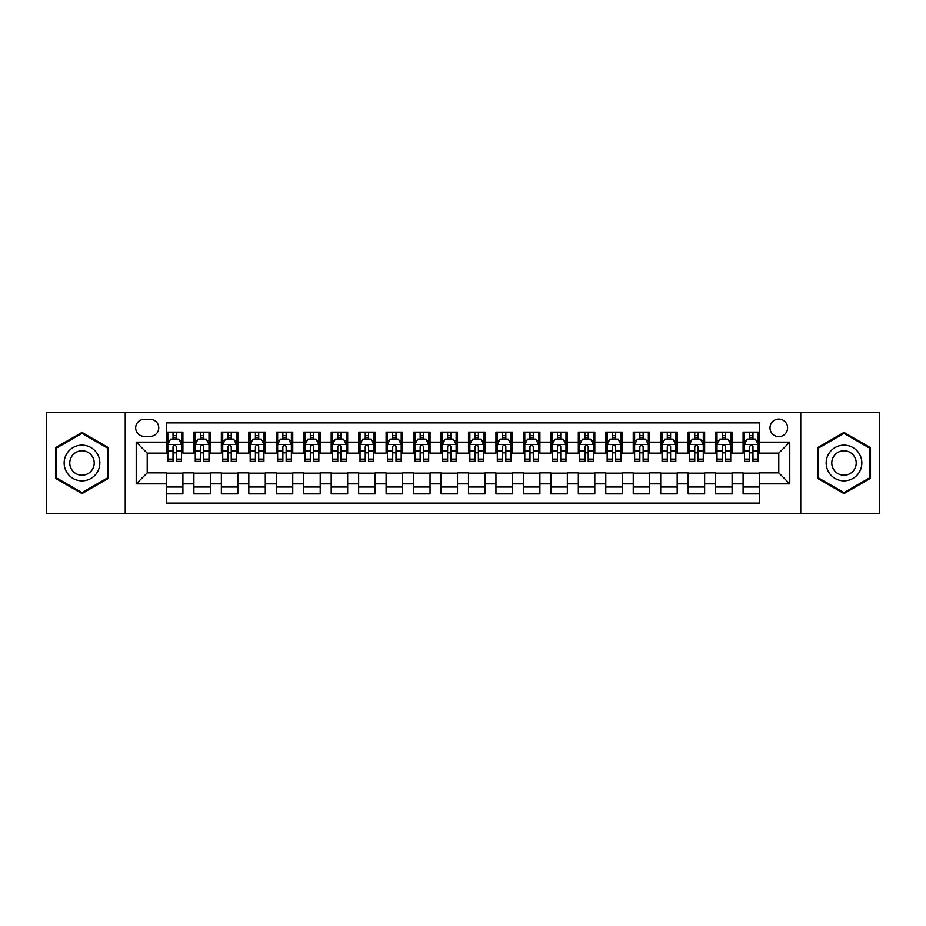 <?xml version="1.0" encoding="UTF-8"?>
<svg xmlns="http://www.w3.org/2000/svg" width="926" height="926" viewBox="0 0 926 926"><rect width="100%" height="100%" fill="white"/><g stroke="black" fill="none" stroke-linecap="round" stroke-linejoin="round"><path stroke-width="1.39" d="M778.789 419.061A8.785 8.785 0 0 0 770.004 427.847A8.785 8.785 0 0 0 778.789 436.644A8.785 8.785 0 0 0 787.575 427.847A8.785 8.785 0 0 0 778.789 419.061M800.758 513.803L879.7 513.803L879.7 412.197L800.758 412.197L800.758 513.803L125.242 513.803L125.242 412.197L46.3 412.197L46.3 513.803L125.242 513.803M759.563 432.106L743.092 432.106L743.092 442.13L732.107 442.13L732.107 453.115L743.092 453.115L743.092 442.13M732.107 442.13L732.107 432.106L715.624 432.106L715.624 442.13L704.64 442.13L704.64 453.115L715.624 453.115L715.624 442.13M704.64 442.13L704.64 432.106L688.168 432.106L688.168 442.13L677.184 442.13L677.184 453.115L688.168 453.115L688.168 442.13M677.184 442.13L677.184 432.106L660.713 432.106L660.713 442.13L649.728 442.13L649.728 453.115L660.713 453.115L660.713 442.13M649.728 442.13L649.728 432.106L633.245 432.106L633.245 442.13L622.26 442.13L622.26 453.115L633.245 453.115L633.245 442.13M622.26 442.13L622.26 432.106L605.789 432.106L605.789 442.13L594.805 442.13L594.805 453.115L605.789 453.115L605.789 442.13M594.805 442.13L594.805 432.106L578.333 432.106L578.333 442.13L567.349 442.13L567.349 453.115L578.333 453.115L578.333 442.13M567.349 442.13L567.349 432.106L550.866 432.106L550.866 442.13L539.893 442.13L539.893 453.115L550.866 453.115L550.866 442.13M539.893 442.13L539.893 432.106L523.41 432.106L523.41 442.13L512.425 442.13L512.425 453.115L523.41 453.115L523.41 442.13M512.425 442.13L512.425 432.106L495.954 432.106L495.954 442.13L484.969 442.13L484.969 453.115L495.954 453.115L495.954 442.13M484.969 442.13L484.969 432.106L468.487 432.106L468.487 442.13L457.513 442.13L457.513 453.115L468.487 453.115L468.487 442.13M457.513 442.13L457.513 432.106L441.031 432.106L441.031 442.13L430.046 442.13L430.046 453.115L441.031 453.115L441.031 442.13M430.046 442.13L430.046 432.106L413.575 432.106L413.575 442.13L402.59 442.13L402.59 453.115L413.575 453.115L413.575 442.13M402.59 442.13L402.59 432.106L386.107 432.106L386.107 442.13L375.134 442.13L375.134 453.115L386.107 453.115L386.107 442.13M375.134 442.13L375.134 432.106L358.651 432.106L358.651 442.13L347.667 442.13L347.667 453.115L358.651 453.115L358.651 442.13M347.667 442.13L347.667 432.106L331.195 432.106L331.195 442.13L320.211 442.13L320.211 453.115L331.195 453.115L331.195 442.13M320.211 442.13L320.211 432.106L303.74 432.106L303.74 442.13L292.755 442.13L292.755 453.115L303.74 453.115L303.74 442.13M292.755 442.13L292.755 432.106L276.272 432.106L276.272 442.13L265.287 442.13L265.287 453.115L276.272 453.115L276.272 442.13M265.287 442.13L265.287 432.106L248.816 432.106L248.816 442.13L237.832 442.13L237.832 453.115L248.816 453.115L248.816 442.13M237.832 442.13L237.832 432.106L221.36 432.106L221.36 442.13L210.376 442.13L210.376 453.115L221.36 453.115L221.36 442.13M210.376 442.13L210.376 432.106L193.893 432.106L193.893 453.115L182.908 453.115L182.908 432.106L166.437 432.106M166.437 493.894L182.908 493.894L182.908 472.885L193.893 472.885L193.893 493.894L210.376 493.894L210.376 472.885L221.36 472.885L221.36 483.87L210.376 483.87M221.36 483.87L221.36 493.894L237.832 493.894L237.832 472.885L248.816 472.885L248.816 483.87L237.832 483.87M248.816 483.87L248.816 493.894L265.287 493.894L265.287 472.885L276.272 472.885L276.272 483.87L265.287 483.87M276.272 483.87L276.272 493.894L292.755 493.894L292.755 472.885L303.74 472.885L303.74 483.87L292.755 483.87M303.74 483.87L303.74 493.894L320.211 493.894L320.211 472.885L331.195 472.885L331.195 483.87L320.211 483.87M331.195 483.87L331.195 493.894L347.667 493.894L347.667 472.885L358.651 472.885L358.651 483.87L347.667 483.87M358.651 483.87L358.651 493.894L375.134 493.894L375.134 472.885L386.107 472.885L386.107 483.87L375.134 483.87M386.107 483.87L386.107 493.894L402.59 493.894L402.59 472.885L413.575 472.885L413.575 483.87L402.59 483.87M413.575 483.87L413.575 493.894L430.046 493.894L430.046 472.885L441.031 472.885L441.031 483.87L430.046 483.87M441.031 483.87L441.031 493.894L457.513 493.894L457.513 472.885L468.487 472.885L468.487 483.87L457.513 483.87M468.487 483.87L468.487 493.894L484.969 493.894L484.969 472.885L495.954 472.885L495.954 483.87L484.969 483.87M495.954 483.87L495.954 493.894L512.425 493.894L512.425 472.885L523.41 472.885L523.41 483.87L512.425 483.87M523.41 483.87L523.41 493.894L539.893 493.894L539.893 472.885L550.866 472.885L550.866 483.87L539.893 483.87M550.866 483.87L550.866 493.894L567.349 493.894L567.349 472.885L578.333 472.885L578.333 483.87L567.349 483.87M578.333 483.87L578.333 493.894L594.805 493.894L594.805 472.885L605.789 472.885L605.789 483.87L594.805 483.87M605.789 483.87L605.789 493.894L622.26 493.894L622.26 472.885L633.245 472.885L633.245 483.87L622.26 483.87M633.245 483.87L633.245 493.894L649.728 493.894L649.728 472.885L660.713 472.885L660.713 483.87L649.728 483.87M660.713 483.87L660.713 493.894L677.184 493.894L677.184 472.885L688.168 472.885L688.168 483.87L677.184 483.87M688.168 483.87L688.168 493.894L704.64 493.894L704.64 472.885L715.624 472.885L715.624 483.87L704.64 483.87M715.624 483.87L715.624 493.894L732.107 493.894L732.107 472.885L743.092 472.885L743.092 483.87L732.107 483.87M144.19 436.366L150.232 436.366A8.508 8.508 0 0 0 158.751 427.847A8.508 8.508 0 0 0 150.232 419.339L144.19 419.339A8.508 8.508 0 0 0 135.682 427.847A8.508 8.508 0 0 0 144.19 436.366M800.758 412.197L125.242 412.197M759.563 442.13L759.563 422.904L166.437 422.904L166.437 453.115L147.211 453.115L147.211 472.885L166.437 472.885L166.437 503.096L759.563 503.096L759.563 472.885L778.789 472.885L778.789 453.115L759.563 453.115L759.563 442.13L789.774 442.13L789.774 483.87L759.563 483.87M166.437 483.87L136.226 483.87L136.226 442.13L166.437 442.13M743.092 483.87L743.092 493.894L759.563 493.894M166.437 438.97L167.814 438.97M173.023 438.97L176.322 438.97M181.542 438.97L182.908 438.97M166.437 452.837L167.814 452.837M173.023 452.837L176.322 452.837M181.542 452.837L182.908 452.837M166.437 473.163L182.908 473.163M166.437 487.03L182.908 487.03M193.893 452.837L195.27 452.837M200.491 452.837L203.778 452.837M208.998 452.837L210.376 452.837M193.893 438.97L195.27 438.97M200.491 438.97L203.778 438.97M208.998 438.97L210.376 438.97M193.893 473.163L210.376 473.163M193.893 487.03L210.376 487.03M221.36 473.163L237.832 473.163M221.36 487.03L237.832 487.03M221.36 438.97L222.726 438.97M227.946 438.97L231.245 438.97M236.454 438.97L237.832 438.97M221.36 452.837L222.726 452.837M227.946 452.837L231.245 452.837M236.454 452.837L237.832 452.837M248.816 473.163L265.287 473.163M248.816 487.03L265.287 487.03M248.816 438.97L250.182 438.97M255.402 438.97L258.701 438.97M263.922 438.97L265.287 438.97M248.816 452.837L250.182 452.837M255.402 452.837L258.701 452.837M263.922 452.837L265.287 452.837M276.272 473.163L292.755 473.163M276.272 487.03L292.755 487.03M276.272 438.97L277.65 438.97M282.87 438.97L286.157 438.97M291.377 438.97L292.755 438.97M276.272 452.837L277.65 452.837M282.87 452.837L286.157 452.837M291.377 452.837L292.755 452.837M303.74 473.163L320.211 473.163M303.74 487.03L320.211 487.03M303.74 438.97L305.105 438.97M310.326 438.97L313.625 438.97M318.833 438.97L320.211 438.97M303.74 452.837L305.105 452.837M310.326 452.837L313.625 452.837M318.833 452.837L320.211 452.837M331.195 473.163L347.667 473.163M331.195 487.03L347.667 487.03M331.195 438.97L332.561 438.97M337.782 438.97L341.081 438.97M346.301 438.97L347.667 438.97M331.195 452.837L332.561 452.837M337.782 452.837L341.081 452.837M346.301 452.837L347.667 452.837M358.651 473.163L375.134 473.163M358.651 487.03L375.134 487.03M358.651 438.97L360.029 438.97M365.249 438.97L368.536 438.97M373.757 438.97L375.134 438.97M358.651 452.837L360.029 452.837M365.249 452.837L368.536 452.837M373.757 452.837L375.134 452.837M386.107 473.163L402.59 473.163M386.107 487.03L402.59 487.03M386.107 438.97L387.485 438.97M392.705 438.97L396.004 438.97M401.213 438.97L402.59 438.97M386.107 452.837L387.485 452.837M392.705 452.837L396.004 452.837M401.213 452.837L402.59 452.837M413.575 473.163L430.046 473.163M413.575 487.03L430.046 487.03M413.575 438.97L414.941 438.97M420.161 438.97L423.46 438.97M428.68 438.97L430.046 438.97M413.575 452.837L414.941 452.837M420.161 452.837L423.46 452.837M428.68 452.837L430.046 452.837M441.031 473.163L457.513 473.163M441.031 487.03L457.513 487.03M441.031 438.97L442.408 438.97M447.617 438.97L450.916 438.97M456.136 438.97L457.513 438.97M441.031 452.837L442.408 452.837M447.617 452.837L450.916 452.837M456.136 452.837L457.513 452.837M468.487 473.163L484.969 473.163M468.487 487.03L484.969 487.03M468.487 438.97L469.864 438.97M475.084 438.97L478.383 438.97M483.592 438.97L484.969 438.97M468.487 452.837L469.864 452.837M475.084 452.837L478.383 452.837M483.592 452.837L484.969 452.837M495.954 473.163L512.425 473.163M495.954 487.03L512.425 487.03M495.954 438.97L497.32 438.97M502.54 438.97L505.839 438.97M511.059 438.97L512.425 438.97M495.954 452.837L497.32 452.837M502.54 452.837L505.839 452.837M511.059 452.837L512.425 452.837M523.41 473.163L539.893 473.163M523.41 487.03L539.893 487.03M523.41 438.97L524.787 438.97M529.996 438.97L533.295 438.97M538.515 438.97L539.893 438.97M523.41 452.837L524.787 452.837M529.996 452.837L533.295 452.837M538.515 452.837L539.893 452.837M550.866 473.163L567.349 473.163M550.866 487.03L567.349 487.03M550.866 438.97L552.243 438.97M557.464 438.97L560.751 438.97M565.971 438.97L567.349 438.97M550.866 452.837L552.243 452.837M557.464 452.837L560.751 452.837M565.971 452.837L567.349 452.837M578.333 473.163L594.805 473.163M578.333 487.03L594.805 487.03M578.333 438.97L579.699 438.97M584.919 438.97L588.218 438.97M593.439 438.97L594.805 438.97M578.333 452.837L579.699 452.837M584.919 452.837L588.218 452.837M593.439 452.837L594.805 452.837M605.789 473.163L622.26 473.163M605.789 487.03L622.26 487.03M605.789 438.97L607.167 438.97M612.375 438.97L615.674 438.97M620.895 438.97L622.26 438.97M605.789 452.837L607.167 452.837M612.375 452.837L615.674 452.837M620.895 452.837L622.26 452.837M633.245 473.163L649.728 473.163M633.245 487.03L649.728 487.03M633.245 438.97L634.623 438.97M639.843 438.97L643.13 438.97M648.35 438.97L649.728 438.97M633.245 452.837L634.623 452.837M639.843 452.837L643.13 452.837M648.35 452.837L649.728 452.837M660.713 473.163L677.184 473.163M660.713 487.03L677.184 487.03M660.713 438.97L662.078 438.97M667.299 438.97L670.598 438.97M675.818 438.97L677.184 438.97M660.713 452.837L662.078 452.837M667.299 452.837L670.598 452.837M675.818 452.837L677.184 452.837M688.168 473.163L704.64 473.163M688.168 487.03L704.64 487.03M688.168 438.97L689.546 438.97M694.755 438.97L698.054 438.97M703.274 438.97L704.64 438.97M688.168 452.837L689.546 452.837M694.755 452.837L698.054 452.837M703.274 452.837L704.64 452.837M715.624 473.163L732.107 473.163M715.624 487.03L732.107 487.03M715.624 438.97L717.002 438.97M722.222 438.97L725.509 438.97M730.73 438.97L732.107 438.97M715.624 452.837L717.002 452.837M722.222 452.837L725.509 452.837M730.73 452.837L732.107 452.837M743.092 473.163L759.563 473.163M743.092 487.03L759.563 487.03M743.092 438.97L744.458 438.97M749.678 438.97L752.977 438.97M758.186 438.97L759.563 438.97M743.092 452.837L744.458 452.837M749.678 452.837L752.977 452.837M758.186 452.837L759.563 452.837M147.211 453.115L136.226 442.13M147.211 472.885L136.226 483.87M789.774 442.13L778.789 453.115M789.774 483.87L778.789 472.885M81.997 493.593L108.492 478.302L108.492 447.698L81.997 432.407L55.502 447.698L55.502 478.302L81.997 493.593M870.498 447.698L844.003 432.407L817.508 447.698L817.508 478.302L844.003 493.593L870.498 478.302L870.498 447.698M176.322 435.683L173.023 435.683M181.542 459.111L176.322 459.111L176.322 461.356L181.542 461.356L181.542 444.607L178.787 439.109L170.558 439.109L167.814 444.607L167.814 461.356L173.023 461.356L173.023 459.111L167.814 459.111M167.814 444.607L167.814 432.106M181.542 444.607L181.542 432.106M173.023 439.109L173.023 432.106M176.322 432.106L176.322 439.109M176.322 459.111L176.322 446.656C175.222 444.549 174.123 444.549 173.023 446.656L173.023 459.111M81.997 445.151A17.849 17.849 0 0 0 64.149 463A17.849 17.849 0 0 0 81.997 480.849A17.849 17.849 0 0 0 99.846 463A17.849 17.849 0 0 0 81.997 445.151M81.997 450.777A12.223 12.223 0 0 0 69.774 463A12.223 12.223 0 0 0 81.997 475.223A12.223 12.223 0 0 0 94.221 463A12.223 12.223 0 0 0 81.997 450.777M107.671 477.828L81.997 492.644L56.324 477.828L56.324 448.172L81.997 433.356L107.671 448.172L107.671 477.828M828.55 454.076A17.849 17.849 0 0 0 835.078 478.453A17.849 17.849 0 0 0 859.455 471.924A17.849 17.849 0 0 0 852.927 447.547A17.849 17.849 0 0 0 828.55 454.076M833.423 456.888A12.223 12.223 0 0 0 837.891 473.58A12.223 12.223 0 0 0 854.582 469.112A12.223 12.223 0 0 0 850.114 452.42A12.223 12.223 0 0 0 833.423 456.888M869.676 448.172L869.676 477.828L844.003 492.644L818.329 477.828L818.329 448.172L844.003 433.356L869.676 448.172M203.778 435.683L200.491 435.683M208.998 459.111L203.778 459.111L203.778 461.356L208.998 461.356L208.998 444.607L206.255 439.109L198.014 439.109L195.27 444.607L195.27 461.356L200.491 461.356L200.491 459.111L195.27 459.111M195.27 444.607L195.27 432.106M208.998 444.607L208.998 432.106M200.491 439.109L200.491 432.106M203.778 432.106L203.778 439.109M203.778 459.111L203.778 446.656C202.69 444.549 201.59 444.549 200.491 446.656L200.491 459.111M231.245 435.683L227.946 435.683M236.454 459.111L231.245 459.111L231.245 461.356L236.454 461.356L236.454 444.607L233.711 439.109L225.469 439.109L222.726 444.607L222.726 461.356L227.946 461.356L227.946 459.111L222.726 459.111M222.726 444.607L222.726 432.106M236.454 444.607L236.454 432.106M227.946 439.109L227.946 432.106M231.245 432.106L231.245 439.109M231.245 459.111L231.245 446.656C230.146 444.549 229.046 444.549 227.946 446.656L227.946 459.111M258.701 435.683L255.402 435.683M263.922 459.111L258.701 459.111L258.701 461.356L263.922 461.356L263.922 444.607L261.167 439.109L252.937 439.109L250.182 444.607L250.182 461.356L255.402 461.356L255.402 459.111L250.182 459.111M250.182 444.607L250.182 432.106M263.922 444.607L263.922 432.106M255.402 439.109L255.402 432.106M258.701 432.106L258.701 439.109M258.701 459.111L258.701 446.656C257.602 444.549 256.502 444.549 255.402 446.656L255.402 459.111M286.157 435.683L282.87 435.683M291.377 459.111L286.157 459.111L286.157 461.356L291.377 461.356L291.377 444.607L288.634 439.109L280.393 439.109L277.65 444.607L277.65 461.356L282.87 461.356L282.87 459.111L277.65 459.111M277.65 444.607L277.65 432.106M291.377 444.607L291.377 432.106M282.87 439.109L282.87 432.106M286.157 432.106L286.157 439.109M286.157 459.111L286.157 446.656C285.058 444.549 283.969 444.549 282.87 446.656L282.87 459.111M313.625 435.683L310.326 435.683M318.833 459.111L313.625 459.111L313.625 461.356L318.833 461.356L318.833 444.607L316.09 439.109L307.849 439.109L305.105 444.607L305.105 461.356L310.326 461.356L310.326 459.111L305.105 459.111M305.105 444.607L305.105 432.106M318.833 444.607L318.833 432.106M310.326 439.109L310.326 432.106M313.625 432.106L313.625 439.109M313.625 459.111L313.625 446.656C312.525 444.549 311.425 444.549 310.326 446.656L310.326 459.111M341.081 435.683L337.782 435.683M346.301 459.111L341.081 459.111L341.081 461.356L346.301 461.356L346.301 444.607L343.546 439.109L335.316 439.109L332.561 444.607L332.561 461.356L337.782 461.356L337.782 459.111L332.561 459.111M332.561 444.607L332.561 432.106M346.301 444.607L346.301 432.106M337.782 439.109L337.782 432.106M341.081 432.106L341.081 439.109M341.081 459.111L341.081 446.656C339.981 444.549 338.881 444.549 337.782 446.656L337.782 459.111M368.536 435.683L365.249 435.683M373.757 459.111L368.536 459.111L368.536 461.356L373.757 461.356L373.757 444.607L371.013 439.109L362.772 439.109L360.029 444.607L360.029 461.356L365.249 461.356L365.249 459.111L360.029 459.111M360.029 444.607L360.029 432.106M373.757 444.607L373.757 432.106M365.249 439.109L365.249 432.106M368.536 432.106L368.536 439.109M368.536 459.111L368.536 446.656C367.437 444.549 366.349 444.549 365.249 446.656L365.249 459.111M396.004 435.683L392.705 435.683M401.213 459.111L396.004 459.111L396.004 461.356L401.213 461.356L401.213 444.607L398.469 439.109L390.228 439.109L387.485 444.607L387.485 461.356L392.705 461.356L392.705 459.111L387.485 459.111M387.485 444.607L387.485 432.106M401.213 444.607L401.213 432.106M392.705 439.109L392.705 432.106M396.004 432.106L396.004 439.109M396.004 459.111L396.004 446.656C394.904 444.549 393.805 444.549 392.705 446.656L392.705 459.111M423.46 435.683L420.161 435.683M428.68 459.111L423.46 459.111L423.46 461.356L428.68 461.356L428.68 444.607L425.925 439.109L417.695 439.109L414.941 444.607L414.941 461.356L420.161 461.356L420.161 459.111L414.941 459.111M414.941 444.607L414.941 432.106M428.68 444.607L428.68 432.106M420.161 439.109L420.161 432.106M423.46 432.106L423.46 439.109M423.46 459.111L423.46 446.656C422.36 444.549 421.261 444.549 420.161 446.656L420.161 459.111M450.916 435.683L447.617 435.683M456.136 459.111L450.916 459.111L450.916 461.356L456.136 461.356L456.136 444.607L453.393 439.109L445.151 439.109L442.408 444.607L442.408 461.356L447.617 461.356L447.617 459.111L442.408 459.111M442.408 444.607L442.408 432.106M456.136 444.607L456.136 432.106M447.617 439.109L447.617 432.106M450.916 432.106L450.916 439.109M450.916 459.111L450.916 446.656C449.816 444.549 448.728 444.549 447.617 446.656L447.617 459.111M478.383 435.683L475.084 435.683M483.592 459.111L478.383 459.111L478.383 461.356L483.592 461.356L483.592 444.607L480.849 439.109L472.607 439.109L469.864 444.607L469.864 461.356L475.084 461.356L475.084 459.111L469.864 459.111M469.864 444.607L469.864 432.106M483.592 444.607L483.592 432.106M475.084 439.109L475.084 432.106M478.383 432.106L478.383 439.109M478.383 459.111L478.383 446.656C477.284 444.549 476.184 444.549 475.084 446.656L475.084 459.111M505.839 435.683L502.54 435.683M511.059 459.111L505.839 459.111L505.839 461.356L511.059 461.356L511.059 444.607L508.305 439.109L500.075 439.109L497.32 444.607L497.32 461.356L502.54 461.356L502.54 459.111L497.32 459.111M497.32 444.607L497.32 432.106M511.059 444.607L511.059 432.106M502.54 439.109L502.54 432.106M505.839 432.106L505.839 439.109M505.839 459.111L505.839 446.656C504.739 444.549 503.64 444.549 502.54 446.656L502.54 459.111M533.295 435.683L529.996 435.683M538.515 459.111L533.295 459.111L533.295 461.356L538.515 461.356L538.515 444.607L535.772 439.109L527.531 439.109L524.787 444.607L524.787 461.356L529.996 461.356L529.996 459.111L524.787 459.111M524.787 444.607L524.787 432.106M538.515 444.607L538.515 432.106M529.996 439.109L529.996 432.106M533.295 432.106L533.295 439.109M533.295 459.111L533.295 446.656C532.195 444.549 531.096 444.549 529.996 446.656L529.996 459.111M560.751 435.683L557.464 435.683M565.971 459.111L560.751 459.111L560.751 461.356L565.971 461.356L565.971 444.607L563.228 439.109L554.987 439.109L552.243 444.607L552.243 461.356L557.464 461.356L557.464 459.111L552.243 459.111M552.243 444.607L552.243 432.106M565.971 444.607L565.971 432.106M557.464 439.109L557.464 432.106M560.751 432.106L560.751 439.109M560.751 459.111L560.751 446.656C559.663 444.549 558.563 444.549 557.464 446.656L557.464 459.111M588.218 435.683L584.919 435.683M593.439 459.111L588.218 459.111L588.218 461.356L593.439 461.356L593.439 444.607L590.684 439.109L582.454 439.109L579.699 444.607L579.699 461.356L584.919 461.356L584.919 459.111L579.699 459.111M579.699 444.607L579.699 432.106M593.439 444.607L593.439 432.106M584.919 439.109L584.919 432.106M588.218 432.106L588.218 439.109M588.218 459.111L588.218 446.656C587.119 444.549 586.019 444.549 584.919 446.656L584.919 459.111M615.674 435.683L612.375 435.683M620.895 459.111L615.674 459.111L615.674 461.356L620.895 461.356L620.895 444.607L618.151 439.109L609.91 439.109L607.167 444.607L607.167 461.356L612.375 461.356L612.375 459.111L607.167 459.111M607.167 444.607L607.167 432.106M620.895 444.607L620.895 432.106M612.375 439.109L612.375 432.106M615.674 432.106L615.674 439.109M615.674 459.111L615.674 446.656C614.575 444.549 613.475 444.549 612.375 446.656L612.375 459.111M643.13 435.683L639.843 435.683M648.35 459.111L643.13 459.111L643.13 461.356L648.35 461.356L648.35 444.607L645.607 439.109L637.366 439.109L634.623 444.607L634.623 461.356L639.843 461.356L639.843 459.111L634.623 459.111M634.623 444.607L634.623 432.106M648.35 444.607L648.35 432.106M639.843 439.109L639.843 432.106M643.13 432.106L643.13 439.109M643.13 459.111L643.13 446.656C642.042 444.549 640.942 444.549 639.843 446.656L639.843 459.111M670.598 435.683L667.299 435.683M675.818 459.111L670.598 459.111L670.598 461.356L675.818 461.356L675.818 444.607L673.063 439.109L664.833 439.109L662.078 444.607L662.078 461.356L667.299 461.356L667.299 459.111L662.078 459.111M662.078 444.607L662.078 432.106M675.818 444.607L675.818 432.106M667.299 439.109L667.299 432.106M670.598 432.106L670.598 439.109M670.598 459.111L670.598 446.656C669.498 444.549 668.398 444.549 667.299 446.656L667.299 459.111M698.054 435.683L694.755 435.683M703.274 459.111L698.054 459.111L698.054 461.356L703.274 461.356L703.274 444.607L700.531 439.109L692.289 439.109L689.546 444.607L689.546 461.356L694.755 461.356L694.755 459.111L689.546 459.111M689.546 444.607L689.546 432.106M703.274 444.607L703.274 432.106M694.755 439.109L694.755 432.106M698.054 432.106L698.054 439.109M698.054 459.111L698.054 446.656C696.954 444.549 695.854 444.549 694.755 446.656L694.755 459.111M725.509 435.683L722.222 435.683M730.73 459.111L725.509 459.111L725.509 461.356L730.73 461.356L730.73 444.607L727.986 439.109L719.745 439.109L717.002 444.607L717.002 461.356L722.222 461.356L722.222 459.111L717.002 459.111M717.002 444.607L717.002 432.106M730.73 444.607L730.73 432.106M722.222 439.109L722.222 432.106M725.509 432.106L725.509 439.109M725.509 459.111L725.509 446.656C724.421 444.549 723.322 444.549 722.222 446.656L722.222 459.111M752.977 435.683L749.678 435.683M758.186 459.111L752.977 459.111L752.977 461.356L758.186 461.356L758.186 444.607L755.442 439.109L747.213 439.109L744.458 444.607L744.458 461.356L749.678 461.356L749.678 459.111L744.458 459.111M744.458 444.607L744.458 432.106M758.186 444.607L758.186 432.106M749.678 439.109L749.678 432.106M752.977 432.106L752.977 439.109M752.977 459.111L752.977 446.656C751.877 444.549 750.778 444.549 749.678 446.656L749.678 459.111M193.893 483.87L182.908 483.87M193.893 442.13L182.908 442.13M181.473 444.468L167.872 444.468M167.814 440.626L169.794 440.626M179.551 440.626L181.542 440.626M173.023 450.962L167.814 450.962M181.542 450.962L176.322 450.962M176.322 437.431L173.023 437.431M208.929 444.468L195.34 444.468M195.27 440.626L197.261 440.626M207.007 440.626L208.998 440.626M200.491 450.962L195.27 450.962M208.998 450.962L203.778 450.962M203.778 437.431L200.491 437.431M236.385 444.468L222.796 444.468M222.726 440.626L224.717 440.626M234.463 440.626L236.454 440.626M227.946 450.962L222.726 450.962M236.454 450.962L231.245 450.962M231.245 437.431L227.946 437.431M263.852 444.468L250.251 444.468M250.182 440.626L252.173 440.626M261.931 440.626L263.922 440.626M255.402 450.962L250.182 450.962M263.922 450.962L258.701 450.962M258.701 437.431L255.402 437.431M291.308 444.468L277.719 444.468M277.65 440.626L279.64 440.626M289.387 440.626L291.377 440.626M282.87 450.962L277.65 450.962M291.377 450.962L286.157 450.962M286.157 437.431L282.87 437.431M318.764 444.468L305.175 444.468M305.105 440.626L307.096 440.626M316.842 440.626L318.833 440.626M310.326 450.962L305.105 450.962M318.833 450.962L313.625 450.962M313.625 437.431L310.326 437.431M346.231 444.468L332.631 444.468M332.561 440.626L334.552 440.626M344.31 440.626L346.301 440.626M337.782 450.962L332.561 450.962M346.301 450.962L341.081 450.962M341.081 437.431L337.782 437.431M373.687 444.468L360.098 444.468M360.029 440.626L362.02 440.626M371.766 440.626L373.757 440.626M365.249 450.962L360.029 450.962M373.757 450.962L368.536 450.962M368.536 437.431L365.249 437.431M401.143 444.468L387.554 444.468M387.485 440.626L389.476 440.626M399.222 440.626L401.213 440.626M392.705 450.962L387.485 450.962M401.213 450.962L396.004 450.962M396.004 437.431L392.705 437.431M428.611 444.468L415.01 444.468M414.941 440.626L416.931 440.626M426.689 440.626L428.68 440.626M420.161 450.962L414.941 450.962M428.68 450.962L423.46 450.962M423.46 437.431L420.161 437.431M456.067 444.468L442.478 444.468M442.408 440.626L444.399 440.626M454.145 440.626L456.136 440.626M447.617 450.962L442.408 450.962M456.136 450.962L450.916 450.962M450.916 437.431L447.617 437.431M483.522 444.468L469.933 444.468M469.864 440.626L471.855 440.626M481.601 440.626L483.592 440.626M475.084 450.962L469.864 450.962M483.592 450.962L478.383 450.962M478.383 437.431L475.084 437.431M510.99 444.468L497.389 444.468M497.32 440.626L499.311 440.626M509.069 440.626L511.059 440.626M502.54 450.962L497.32 450.962M511.059 450.962L505.839 450.962M505.839 437.431L502.54 437.431M538.446 444.468L524.857 444.468M524.787 440.626L526.778 440.626M536.524 440.626L538.515 440.626M529.996 450.962L524.787 450.962M538.515 450.962L533.295 450.962M533.295 437.431L529.996 437.431M565.902 444.468L552.313 444.468M552.243 440.626L554.234 440.626M563.98 440.626L565.971 440.626M557.464 450.962L552.243 450.962M565.971 450.962L560.751 450.962M560.751 437.431L557.464 437.431M593.369 444.468L579.769 444.468M579.699 440.626L581.69 440.626M591.448 440.626L593.439 440.626M584.919 450.962L579.699 450.962M593.439 450.962L588.218 450.962M588.218 437.431L584.919 437.431M620.825 444.468L607.236 444.468M607.167 440.626L609.158 440.626M618.904 440.626L620.895 440.626M612.375 450.962L607.167 450.962M620.895 450.962L615.674 450.962M615.674 437.431L612.375 437.431M648.281 444.468L634.692 444.468M634.623 440.626L636.613 440.626M646.36 440.626L648.35 440.626M639.843 450.962L634.623 450.962M648.35 450.962L643.13 450.962M643.13 437.431L639.843 437.431M675.748 444.468L662.148 444.468M662.078 440.626L664.069 440.626M673.827 440.626L675.818 440.626M667.299 450.962L662.078 450.962M675.818 450.962L670.598 450.962M670.598 437.431L667.299 437.431M703.204 444.468L689.615 444.468M689.546 440.626L691.537 440.626M701.283 440.626L703.274 440.626M694.755 450.962L689.546 450.962M703.274 450.962L698.054 450.962M698.054 437.431L694.755 437.431M730.66 444.468L717.071 444.468M717.002 440.626L718.993 440.626M728.739 440.626L730.73 440.626M722.222 450.962L717.002 450.962M730.73 450.962L725.509 450.962M725.509 437.431L722.222 437.431M758.128 444.468L744.527 444.468M744.458 440.626L746.449 440.626M756.206 440.626L758.186 440.626M749.678 450.962L744.458 450.962M758.186 450.962L752.977 450.962M752.977 437.431L749.678 437.431"/></g></svg>
